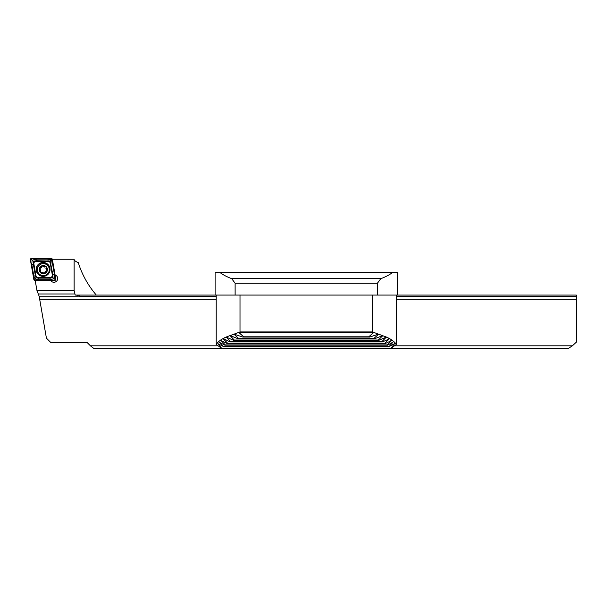 <?xml version="1.0" encoding="UTF-8"?>
<svg xmlns="http://www.w3.org/2000/svg" width="607" height="607" viewBox="0 0 607 607"><rect width="100%" height="100%" fill="white"/><g stroke="black" fill="none" stroke-linecap="round" stroke-linejoin="round"><path stroke-width="0.91" d="M55.1 274.941A3.763 3.763 0 0 1 54.842 282.164A3.763 3.763 0 0 1 50.609 280.297M572.378 345.808L576.65 341.87L576.286 295.063L396.379 295.063L396.379 344.435L390.756 348.426L568.357 348.426L572.378 345.808L394.823 345.808M217.701 345.808L90.428 345.808L87.347 342.72L50.98 342.72L46.42 338.16L39.152 296.216L36.959 290.541L35.153 280.297M576.65 299.168L396.379 299.168M216.153 299.168L39.538 299.168M240.023 295.063L372.501 295.063L372.501 331.938L240.023 331.938L240.023 295.063L216.153 295.063L216.153 344.435L221.767 348.426L93.751 348.426L90.428 345.808M76.414 295.063L79.851 295.063L79.851 296.671L76.414 295.063L75.207 295.063L74.122 290.541L36.959 290.541M79.851 296.671L216.153 296.671M396.379 296.671L576.551 296.671M74.122 290.541L74.122 259.257C74.13 260.395 75.511 261.511 78.257 262.596C82.051 274.652 88.068 285.48 96.308 295.063M74.122 259.257L52.339 259.257M79.851 295.063L216.153 295.063M40.411 268.036A1.335 1.335 0 0 0 41.405 267.657L39.622 268.689A3.817 3.817 0 0 0 40.502 272.194L40.692 272.391A3.817 3.817 0 0 0 44.136 273.355L44.402 273.287A3.817 3.817 0 0 0 46.974 270.752L46.064 266.959A3.817 3.817 0 0 0 39.675 268.506M44.614 273.142A0.766 0.766 0 0 1 44.402 273.287L45.252 271.595L46.974 270.752M39.152 265.335A5.987 5.987 0 0 0 39.038 273.803A5.987 5.987 0 0 0 47.505 273.909A5.987 5.987 0 0 0 47.612 265.449A5.987 5.987 0 0 0 39.152 265.335M46.269 266.761A4.105 4.105 0 0 0 40.464 266.685A4.105 4.105 0 0 0 40.388 272.49A4.105 4.105 0 0 0 46.193 272.566A4.105 4.105 0 0 0 46.269 266.761M47.027 270.57A3.817 3.817 0 0 0 46.064 266.959L42.376 265.919L41.405 267.657A1.335 1.335 0 0 0 41.807 266.678M43.401 272.945A1.335 1.335 0 0 0 41.526 272.422A0.766 0.766 0 0 1 40.692 272.391L44.136 273.355M40.487 271.359A1.335 1.335 0 0 0 40.009 269.47A0.766 0.766 0 0 1 39.622 268.689L40.502 272.194M46.162 267.899A1.335 1.335 0 0 0 46.64 269.789M46.238 271.223A1.335 1.335 0 0 0 44.842 272.581M43.249 266.306A1.335 1.335 0 0 0 45.123 266.837M43.105 262.482A6.958 6.958 0 0 0 36.147 269.432A6.958 6.958 0 0 0 43.105 276.39A6.958 6.958 0 0 0 50.062 269.432A6.958 6.958 0 0 0 43.105 262.482M35.957 275.677A2.284 2.284 0 0 0 38.203 277.558L50.07 277.558A2.284 2.284 0 0 0 52.316 274.88L50.252 263.195A2.284 2.284 0 0 0 48.006 261.313L36.139 261.313A2.284 2.284 0 0 0 33.893 263.992L35.957 275.677L35.396 275.775L36.056 277.831L38.203 278.127L38.203 277.558M33.855 279.546A0.91 0.91 0 0 0 34.758 280.297L54.956 280.297A0.91 0.91 0 0 0 55.859 279.228L52.354 259.326A0.91 0.91 0 0 0 51.451 258.574L31.245 258.574A0.91 0.91 0 0 0 30.35 259.644L33.855 279.546L34.758 279.387L34.758 280.297M32.3 260.153L36.139 259.143L48.006 259.143L51.163 259.826L52.384 262.823L54.448 274.508L54.122 278.461L53.052 277.786L53.909 278.719L50.07 279.728L38.203 279.728L35.047 279.045L33.825 276.048L31.761 264.364L32.088 260.411L33.157 261.086L31.245 259.485L31.245 258.574M38.203 279.728L38.203 278.127L50.07 278.127L52.862 277.619L52.877 274.781L50.153 261.04L51.451 259.485L51.451 258.574M54.167 278.719L54.956 279.387L55.859 279.228M36.056 277.831L34.758 279.387M50.153 261.04L36.139 260.744L33.347 261.253L33.332 264.091L33.893 263.992M240.023 331.938L226.153 337.044L233.604 340.307L234.249 340.041L229.932 335.443L237.792 338.683L238.559 338.418L233.809 334.07L242.823 337.06L243.756 336.794L238.847 332.553M216.153 344.435C218.125 341.559 221.456 339.101 226.153 337.044L226.707 337.173M372.501 331.938L386.371 337.044L381.864 341.665L382.395 341.931L389.095 339.002L384.83 343.281L385.27 343.554L391.447 340.626L387.243 344.905L387.592 345.178L393.108 342.045L389.148 346.529L394.58 343.661L390.756 348.426L221.767 348.426L217.943 343.661L223.384 346.529L219.21 342.242L224.931 345.178L225.288 344.905L221.077 340.626L227.261 343.554L227.701 343.281L223.437 339.002L223.763 338.797L230.129 341.931L230.668 341.665L226.153 337.044M224.165 339.002L223.763 338.797M238.847 332.507L373.684 332.507L368.768 336.794L369.709 337.06L378.715 334.07L373.965 338.418L374.739 338.683L382.918 335.565L378.275 340.041L378.92 340.307L386.371 337.044C391.067 339.101 394.406 341.559 396.379 344.435M372.501 295.063L396.379 295.063M388.761 338.797L388.359 339.002M391.181 340.421L390.802 340.626M385.817 337.173L386.371 337.044M221.965 348.152L390.567 348.152M243.756 336.794L368.768 336.794M242.823 337.06L369.709 337.06M238.559 338.418L373.965 338.418M237.792 338.683L374.739 338.683M234.249 340.041L378.275 340.041M233.604 340.307L378.92 340.307M230.668 341.665L381.864 341.665M230.129 341.931L382.395 341.931M227.701 343.281L384.83 343.281M227.261 343.554L385.27 343.554M225.288 344.905L387.243 344.905M224.931 345.178L387.592 345.178M223.384 346.529L389.148 346.529M223.11 346.802L389.413 346.802M397.426 295.063L397.426 272.255L215.106 272.255L215.106 295.063M392.858 272.255C390.028 274.554 386.022 276.693 380.832 278.674L231.692 278.674C226.51 276.693 222.503 274.554 219.673 272.255M380.832 278.674L377.41 283.234L235.114 283.234L231.692 278.674M377.41 283.234L377.41 295.063M235.114 295.063L235.114 283.234M75.025 293.985L38.552 293.985M78.379 296.216L39.152 296.216M43.105 276.147A6.715 6.715 0 0 0 49.82 269.432A6.715 6.715 0 0 0 43.105 262.725A6.715 6.715 0 0 0 36.39 269.432A6.715 6.715 0 0 0 43.105 276.147M51.451 259.485L52.354 259.326M31.245 259.485L30.35 259.644M54.956 279.387L54.956 280.297M31.761 264.364L33.332 264.091L35.396 275.775L33.825 276.048M36.139 259.143L36.139 261.313M48.006 259.143L48.006 261.313M52.384 262.823L50.252 263.195M54.448 274.508L52.316 274.88M50.07 279.728L50.07 277.558M239.15 332.181L373.373 332.181M233.87 334.131L234.97 334.131M377.6 334.131L378.662 334.131M229.757 335.754L230.706 335.754M381.818 335.754L382.774 335.754M226.305 337.378L227.139 337.378M385.384 337.378L386.219 337.378"/></g></svg>

